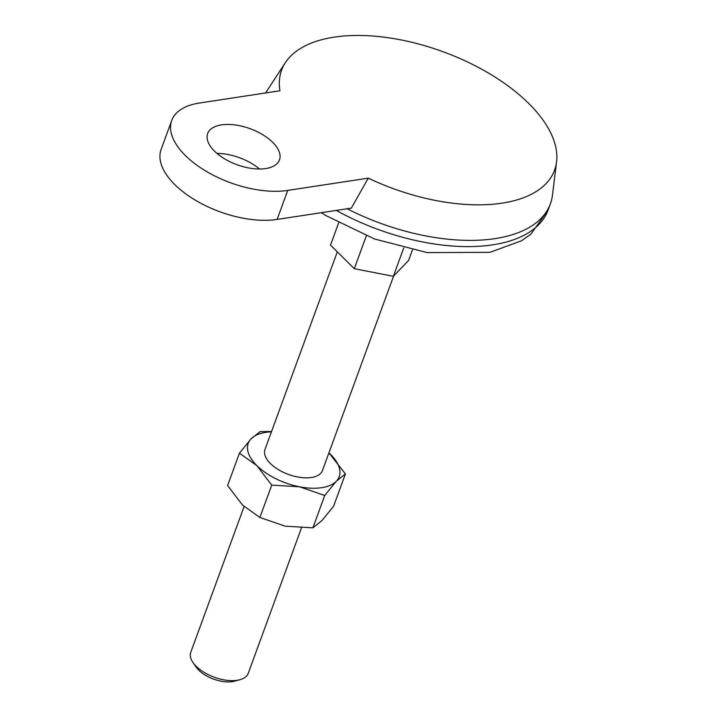 <?xml version="1.0" encoding="UTF-8"?>
<svg xmlns="http://www.w3.org/2000/svg" width="717" height="717" viewBox="0 0 717 717"><rect width="100%" height="100%" fill="white"/><g stroke="black" fill="none" stroke-linecap="round" stroke-linejoin="round"><path stroke-width="1.08" d="M271.573 431.473L260.128 431.589L251.067 438.867A48.451 24.279 20.1 0 0 256.874 465.629L271.734 485.122L299.518 486.789A48.451 24.279 20.1 0 0 336.363 481.179L345.415 473.91L333.584 506.247L321.951 520.56L312.89 527.829L324.729 495.492L336.363 481.179A48.451 24.279 20.1 0 0 330.555 454.417A48.451 24.279 20.1 0 0 328.915 452.866L345.415 473.91M312.89 527.829L285.106 526.17L259.895 517.468L242.463 505.01L227.594 485.517L239.433 453.171L256.874 465.629A48.451 24.279 20.1 0 0 299.518 486.789L324.729 495.492M259.895 517.468L271.734 485.122M171.73 120.429L161.119 149.441A76.504 38.333 -159.9 0 0 194.692 199.792A76.504 38.333 -159.9 0 0 277.129 219.42L351.33 208.127L368.278 178.148L287.741 190.408A76.504 38.333 -159.9 0 1 205.313 170.771A76.504 38.333 -159.9 0 1 171.73 120.429A76.504 38.333 -159.9 0 1 199.407 103.033L279.944 90.772A145.354 72.838 20.1 0 1 285.402 62.612L267.047 90.674A152.999 76.665 20.1 0 0 265.666 92.941M412.436 249.919L408.6 260.423L393.355 276.323L354.306 268.687L330.501 245.142L338.639 222.915M366.324 235.839L354.306 268.687M403.743 247.93L393.355 276.323M337.304 251.873L264.976 449.505A30.598 15.335 20.1 0 0 288.44 474.421A30.598 15.335 20.1 0 0 322.453 470.54L393.624 276.045M244.094 506.569L190.767 652.3A30.598 15.335 20.1 0 0 193.025 662.58A30.598 15.335 20.1 0 0 239.881 679.725A30.598 15.335 20.1 0 0 248.234 673.335L301.445 527.954M193.025 662.58L196.126 667.07A25.122 12.592 20.1 0 0 234.602 681.15L239.881 679.725M214.491 151.144A38.252 19.171 -159.9 0 1 207.652 133.577A38.252 19.171 -159.9 0 1 250.161 128.719A38.252 19.171 -159.9 0 1 279.496 159.864A38.252 19.171 -159.9 0 1 252.043 168.495A38.252 19.171 -159.9 0 1 214.491 151.144M368.278 178.148A145.354 72.838 20.1 0 0 556.571 161.845A145.354 72.838 20.1 0 0 443.115 51.749A145.354 72.838 20.1 0 0 285.402 62.612M347.145 208.764A152.999 76.665 20.1 0 0 354.279 212.286A152.999 76.665 20.1 0 0 550.396 203.816A152.999 76.665 20.1 0 0 552.484 195.123L556.571 161.845M271.447 431.831A48.451 24.279 20.1 0 0 251.067 438.867L239.433 453.171M217 153.447A38.252 19.171 -159.9 0 1 259.527 169.006M277.129 219.42L287.741 190.408M336.291 210.413A152.999 76.665 20.1 0 0 548.12 210.036L550.396 203.816M321.297 212.698L325.697 215.476L374.624 239.021L427.189 252.599L489.944 252.321L521.411 240.831L530.894 234.136L548.12 210.036"/></g></svg>
